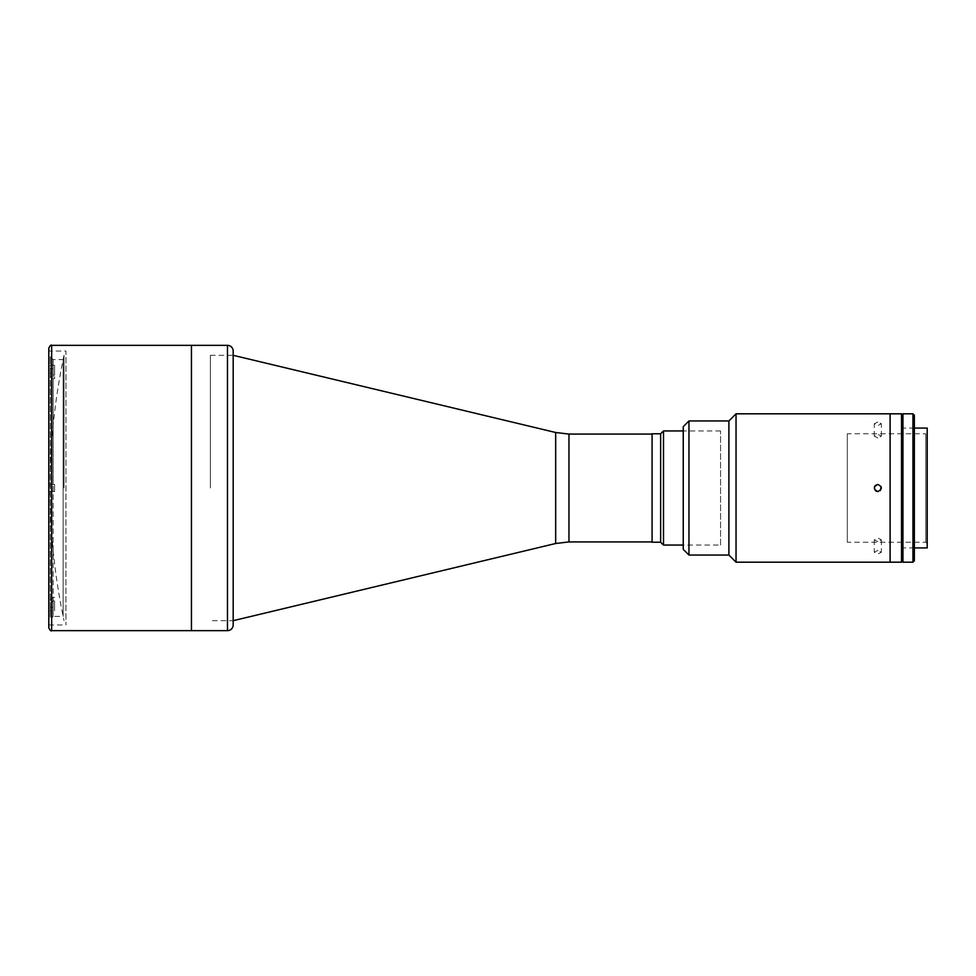 <?xml version="1.0" encoding="UTF-8"?>
<svg xmlns="http://www.w3.org/2000/svg" width="976" height="976" viewBox="0 0 976 976"><rect width="100%" height="100%" fill="white"/><g stroke="black" fill="none" stroke-linecap="round" stroke-linejoin="round"><path stroke-width="0.73" stroke-dasharray="4.88 3.66" d="M64.026 488L64.026 355.325L64.026 488M191.455 488L191.455 345.345L191.455 488M48.8 351.043L48.8 624.957L48.8 351.043L65.929 351.043L65.929 624.957L65.929 351.043M652.078 488L652.078 434.076L652.078 488M233.203 488L233.179 620.675L233.203 488M210.377 488L210.377 355.325L210.377 488M54.571 600.935L54.571 607.255L50.288 607.255L50.288 599.837L53.143 597.361L53.143 378.639L54.571 378.639L54.571 365.183L50.288 365.183L50.288 372.6L53.143 375.065L53.143 359.607L53.143 484.438L50.288 484.438L54.571 484.438L54.571 491.562L50.288 491.562L53.143 491.562L53.143 616.393L50.288 619.248L50.288 603.4L50.288 610.817L54.571 610.817L54.571 600.935L53.143 600.935L50.288 603.4M50.288 610.817L50.288 619.248M53.143 597.361L54.571 597.361M53.143 375.065L54.571 375.065M50.288 372.6L50.288 356.752L53.143 359.607L63.123 359.607L63.123 616.393L63.123 359.607M53.143 600.935L53.143 616.393L63.123 616.393M54.571 607.255L54.571 610.817M53.143 378.639L50.288 376.163L50.288 368.745L54.571 368.745L54.571 378.639M50.288 599.837L50.288 376.163M50.288 607.255L50.288 368.745M54.571 365.183L54.571 368.745M50.288 356.752L50.288 365.183M53.143 491.562L54.571 491.562L54.571 484.438L53.143 484.438M720.556 545.059L720.556 430.941L720.556 545.059L683.249 545.059L683.249 430.941L683.249 545.059M720.556 430.941L683.249 430.941M652.078 483.144L652.078 492.856L652.078 483.144M652.078 442.994L652.078 452.693L652.078 442.994M652.078 523.307L652.078 533.006L652.078 523.307M652.078 526.515L652.078 449.485L652.078 526.515M652.078 433.783L652.078 542.217M660.642 433.783L660.642 542.217M663.497 545.059L663.497 430.941M233.179 620.675L233.179 355.325L233.179 620.675L210.377 620.675M191.455 622.102L191.455 353.898L191.455 622.102M914.366 428.086L901.519 428.086L901.519 547.914L901.519 428.086M914.366 547.914L901.519 547.914M927.2 543.632L925.773 542.217L847.314 542.217L847.314 433.783L925.773 433.783L925.773 542.217L925.773 433.783L927.2 432.368L927.2 543.632L927.2 432.368M847.314 433.783L847.314 542.217M927.2 428.086L927.2 547.914M901.519 413.812L901.519 562.188M890.112 413.812L890.112 562.188L890.112 413.812M890.112 547.914L890.112 428.086L890.112 547.914M914.366 415.239L914.366 560.761M914.366 545.059L914.366 430.941L914.366 545.059M912.938 413.812L912.938 562.188M902.946 545.059L902.946 430.941L902.946 545.059M902.946 413.812L902.946 562.188M901.519 416.959L901.519 559.041L901.519 416.959L902.946 416.959L902.946 559.041L902.946 416.959M902.946 559.041L901.519 559.041M877.839 422.047L874.276 423.755L877.839 425.609L881.401 423.755L877.839 422.047M877.839 550.391L874.276 552.245L877.839 553.953L881.401 552.245L877.839 550.391M736.038 413.812L736.038 562.188M877.839 541.582L874.276 539.887L877.839 538.02L881.401 539.887L877.839 541.582M877.839 437.98L874.276 436.113L877.839 434.418L881.401 436.113L877.839 437.98M874.545 486.634L875.326 490.525M728.901 420.949L728.901 555.051M688.958 420.949L688.958 555.051M683.249 426.658L683.249 549.342M877.839 491.562L880.364 490.513M881.133 486.634L877.839 484.438M51.655 630.655L51.655 345.345M568.959 541.924L568.959 434.076M555.673 543.498L555.673 432.502M227.469 345.345L227.469 630.655M64.026 355.325A639.121 639.121 0 0 0 64.026 620.675M48.8 624.957L65.929 624.957M210.377 355.325L233.179 355.325M874.276 539.887L874.276 552.245M874.276 436.113L874.276 423.755M881.401 436.113L881.401 423.755M881.401 539.887L881.401 552.245"/><path stroke-width="1.46" d="M48.8 627.812L48.8 348.188L48.8 627.812C50.081 630.472 51.033 631.423 51.655 630.655L51.655 345.345L191.455 345.345L191.455 630.655L191.455 345.345L227.469 345.345A5.71 5.71 0 0 1 233.179 351.043L233.179 624.957L233.179 351.043M683.249 430.941L663.497 430.941L663.497 545.059L683.249 545.059M663.497 545.059L660.642 542.217L660.642 433.783L663.497 430.941M660.642 433.783L652.078 433.783L652.078 542.217L660.642 542.217M233.179 624.957A5.71 5.71 0 0 1 227.469 630.655L51.655 630.655M688.958 555.051L728.901 555.051L736.038 562.188L890.112 562.188L890.112 413.812L890.112 562.188L901.519 562.188L901.519 413.812L736.038 413.812L728.901 420.949L688.958 420.949L683.249 426.658L683.249 549.342L688.958 555.051L688.958 420.949M914.366 547.914L927.2 547.914L927.2 428.086L914.366 428.086M912.938 562.188L912.938 413.812L902.946 413.812L902.946 562.188L912.938 562.188L914.366 560.761L914.366 415.239L912.938 413.812M901.519 416.959L902.946 416.959M901.519 559.041L902.946 559.041M876.485 491.294L877.839 491.562C873.239 489.196 873.239 486.817 877.839 484.438L875.326 485.475M875.313 485.487L874.545 486.634M875.326 490.525L876.46 491.294M728.901 555.051L728.901 420.949M736.038 562.188L736.038 413.812M877.839 484.438C882.438 486.804 882.438 489.183 877.839 491.562M880.364 490.513L881.133 486.634M568.959 541.924L555.673 543.498L555.673 432.502L568.959 434.076L568.959 541.924L652.078 541.924M227.469 630.655L227.469 345.345M51.655 345.345C51.033 344.577 50.081 345.528 48.8 348.188M568.959 434.076L652.078 434.076M555.673 432.502L233.203 355.325M233.179 620.675L555.673 543.498"/></g></svg>
